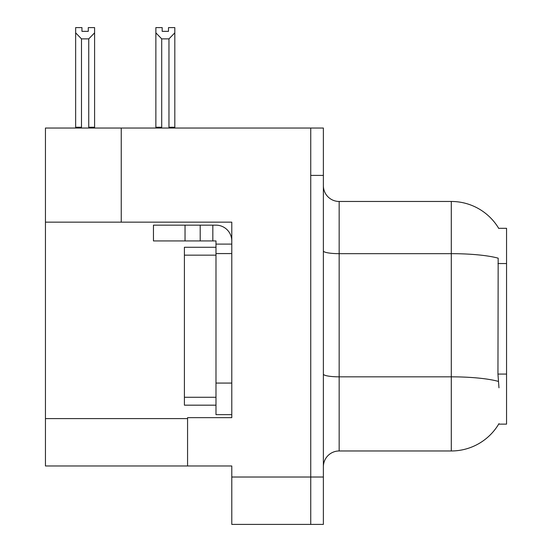 <?xml version="1.0" encoding="UTF-8"?>
<svg xmlns="http://www.w3.org/2000/svg" width="552" height="552" viewBox="0 0 552 552"><rect width="100%" height="100%" fill="white"/><g stroke="black" fill="none" stroke-linecap="round" stroke-linejoin="round"><path stroke-width="0.83" d="M121.247 222.152L231.785 222.152L231.785 383.067L215.991 383.067L215.991 414.649L231.785 414.649L231.785 383.067L231.785 417.65L187.57 417.65L187.57 465.971L45.443 465.971L45.443 222.152L121.247 222.152L121.247 128.036L310.741 128.036L310.741 524.4L231.785 524.4L231.785 477.025L310.741 477.025L310.741 524.4L323.375 524.4L323.375 477.025L310.741 477.025L310.741 175.405L323.375 175.405L323.375 477.025M187.57 465.971L231.785 465.971L231.785 477.025M121.247 128.036L45.443 128.036L45.443 222.152M498.684 228.307L506.557 228.307L506.557 424.122L498.684 424.122L498.967 423.653A55.269 55.269 0 0 1 451.288 450.97A55.269 55.269 0 0 0 498.684 424.122M323.375 466.764A15.794 15.794 0 0 1 339.163 450.97L451.288 450.97L451.288 201.466L339.163 201.466A15.794 15.794 0 0 1 323.375 185.672A15.794 15.794 0 0 0 339.163 201.466L339.163 450.97M498.801 228.507A55.269 55.269 0 0 0 451.288 201.466A55.269 55.269 0 0 1 498.801 228.507M498.967 387.801L497.952 374.083L498.173 258.177A55.269 9.598 180 0 0 451.288 253.665L339.163 253.665A15.794 2.739 0 0 1 323.375 250.918M310.741 128.036L323.375 128.036L323.375 175.405M169.747 128.036L168.967 127.243L168.967 38.875L161.708 38.875L155.864 32.851L155.864 27.6L162.184 27.6L162.184 31.347L168.498 31.347L162.184 31.347M168.498 31.347L168.498 27.6L174.811 27.6L174.811 32.851L168.967 38.875M168.967 127.243L174.811 127.243L174.811 128.036L174.811 32.851M161.708 38.875L161.708 127.243L160.936 128.036M155.864 127.243L155.864 32.851L155.864 127.243L161.708 127.243M88.279 31.347L81.958 31.347L88.279 31.347L88.279 27.6L94.592 27.6L94.592 32.851L88.748 38.875L81.489 38.875L81.489 127.243L75.645 127.243L75.645 128.036M81.489 38.875L75.645 32.851L75.645 27.6L81.958 27.6L81.958 31.347M81.489 127.243L80.709 128.036M75.645 32.851L75.645 127.243M94.592 32.851L94.592 127.243L88.748 127.243L88.748 38.875M89.521 128.036L88.748 127.243M94.592 127.243L94.592 128.036M185.037 240.941L185.037 225.154L153.456 225.154L153.456 240.941L215.991 240.941L215.991 244.101L231.785 244.101M185.037 225.154L215.991 225.154A15.794 15.794 0 0 1 231.778 240.948M215.991 414.649L231.785 414.649M212.83 240.941L212.83 225.154M231.785 253.575L215.991 253.575L215.991 244.101M215.991 383.067L215.991 247.261L184.409 247.261L184.409 405.175L215.991 405.175M200.197 240.941L200.197 225.154M45.443 418.595L187.57 418.595M506.557 263.545L497.952 263.545M506.557 374.083L497.952 374.083M498.346 381.397A55.269 9.598 180 0 0 451.288 376.837L339.163 376.837A15.794 2.739 -0 0 1 323.375 374.09M184.409 397.281L215.991 397.281M184.409 255.155L215.991 255.155"/></g></svg>
